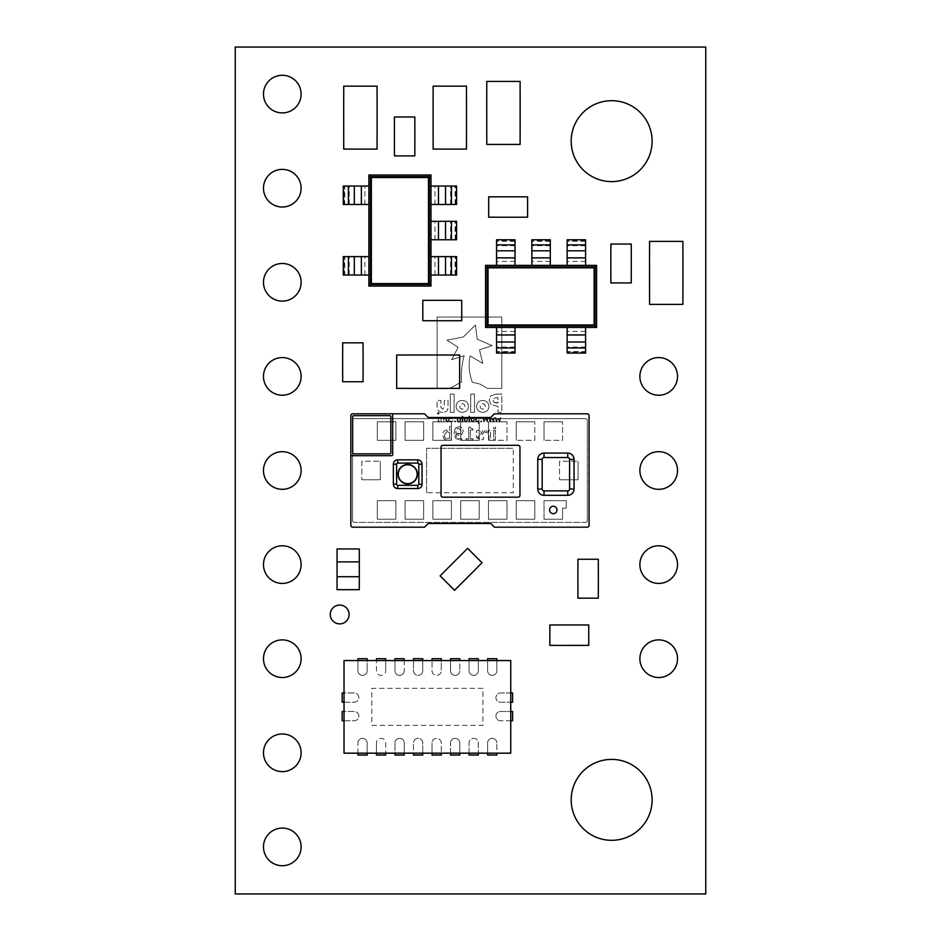 <?xml version="1.0" encoding="UTF-8"?>
<svg xmlns="http://www.w3.org/2000/svg" width="941" height="941" viewBox="0 0 941 941"><rect width="100%" height="100%" fill="white"/><g stroke="black" fill="none" stroke-linecap="round" stroke-linejoin="round"><path stroke-width="0.71" stroke-dasharray="4.71 3.53" d="M344.03 702.233L354.216 702.233A4.634 4.634 0 0 0 358.85 697.599A4.634 4.634 0 0 0 354.216 692.964L342.171 692.964L342.171 702.233L354.216 702.233A4.634 4.634 0 0 0 358.85 697.599A4.634 4.634 0 0 0 354.216 692.964L344.03 692.964L344.03 753.165L357.921 753.165L357.921 742.978L357.921 755.023L367.178 755.023L367.178 742.978A4.634 4.634 0 0 0 362.556 738.356A4.634 4.634 0 0 0 357.921 742.978A4.634 4.634 0 0 1 362.556 738.356A4.634 4.634 0 0 1 367.178 742.978L367.178 753.165L376.447 753.165L376.447 742.978L376.447 755.023L385.704 755.023L385.704 742.978A4.634 4.634 0 0 0 381.07 738.356A4.634 4.634 0 0 0 376.447 742.978A4.634 4.634 0 0 1 381.07 738.356A4.634 4.634 0 0 1 385.704 742.978L385.704 753.165L394.973 753.165L394.973 742.978L394.973 755.023L404.23 755.023L404.23 742.978A4.634 4.634 0 0 0 399.596 738.356A4.634 4.634 0 0 0 394.973 742.978A4.634 4.634 0 0 1 399.596 738.356A4.634 4.634 0 0 1 404.23 742.978L404.23 753.165L413.487 753.165L413.487 742.978L413.487 755.023L422.756 755.023L422.756 742.978A4.634 4.634 0 0 0 418.122 738.356A4.634 4.634 0 0 0 413.487 742.978A4.634 4.634 0 0 1 418.122 738.356A4.634 4.634 0 0 1 422.756 742.978L422.756 753.165L432.013 753.165L432.013 742.978L432.013 755.023L441.282 755.023L441.282 742.978A4.634 4.634 0 0 0 436.648 738.356A4.634 4.634 0 0 0 432.013 742.978A4.634 4.634 0 0 1 436.648 738.356A4.634 4.634 0 0 1 441.282 742.978L441.282 753.165L450.539 753.165L450.539 742.978L450.539 755.023L459.796 755.023L459.796 742.978A4.634 4.634 0 0 0 455.173 738.356A4.634 4.634 0 0 0 450.539 742.978A4.634 4.634 0 0 1 455.173 738.356A4.634 4.634 0 0 1 459.796 742.978L459.796 753.165L469.065 753.165L469.065 742.978L469.065 755.023L478.322 755.023L478.322 742.978A4.634 4.634 0 0 0 473.688 738.356A4.634 4.634 0 0 0 469.065 742.978A4.634 4.634 0 0 1 473.688 738.356A4.634 4.634 0 0 1 478.322 742.978L478.322 753.165L510.74 753.165L510.74 720.759L500.553 720.759L512.598 720.759L512.598 711.49L500.553 711.49A4.634 4.634 0 0 0 495.919 716.125A4.634 4.634 0 0 0 500.553 720.759A4.634 4.634 0 0 1 495.919 716.125A4.634 4.634 0 0 1 500.553 711.49L510.74 711.49L510.74 660.547L459.796 660.547L459.796 670.745L459.796 658.7L450.539 658.7L450.539 670.745A4.634 4.634 0 0 0 455.173 675.367A4.634 4.634 0 0 0 459.796 670.745A4.634 4.634 0 0 1 455.173 675.367A4.634 4.634 0 0 1 450.539 670.745L450.539 660.547L441.282 660.547L441.282 670.745L441.282 658.7L432.013 658.7L432.013 670.745A4.634 4.634 0 0 0 436.648 675.367A4.634 4.634 0 0 0 441.282 670.745A4.634 4.634 0 0 1 436.648 675.367A4.634 4.634 0 0 1 432.013 670.745L432.013 660.547L422.756 660.547L422.756 670.745L422.756 658.7L413.487 658.7L413.487 670.745A4.634 4.634 0 0 0 418.122 675.367A4.634 4.634 0 0 0 422.756 670.745A4.634 4.634 0 0 1 418.122 675.367A4.634 4.634 0 0 1 413.487 670.745L413.487 660.547L404.23 660.547L404.23 670.745L404.23 658.7L394.973 658.7L394.973 670.745A4.634 4.634 0 0 0 399.596 675.367A4.634 4.634 0 0 0 404.23 670.745A4.634 4.634 0 0 1 399.596 675.367A4.634 4.634 0 0 1 394.973 670.745L394.973 660.547L385.704 660.547L385.704 670.745L385.704 658.7L376.447 658.7L376.447 670.745A4.634 4.634 0 0 0 381.07 675.367A4.634 4.634 0 0 0 385.704 670.745A4.634 4.634 0 0 1 381.07 675.367A4.634 4.634 0 0 1 376.447 670.745L376.447 660.547L367.178 660.547L367.178 670.745L367.178 658.7L357.921 658.7L357.921 670.745A4.634 4.634 0 0 0 362.556 675.367A4.634 4.634 0 0 0 367.178 670.745A4.634 4.634 0 0 1 362.556 675.367A4.634 4.634 0 0 1 357.921 670.745L357.921 660.547L344.03 660.547L344.03 692.964M344.03 720.759L354.216 720.759A4.634 4.634 0 0 0 358.85 716.125A4.634 4.634 0 0 0 354.216 711.49L342.171 711.49L342.171 720.759L354.216 720.759A4.634 4.634 0 0 0 358.85 716.125A4.634 4.634 0 0 0 354.216 711.49L344.03 711.49M417.334 474.205A9.633 9.633 0 0 0 407.7 464.572A9.633 9.633 0 0 0 398.078 474.205A9.633 9.633 0 0 0 407.7 483.839A9.633 9.633 0 0 0 417.334 474.205A9.633 9.633 0 0 0 407.7 464.572A9.633 9.633 0 0 0 398.078 474.205A9.633 9.633 0 0 0 407.7 483.839A9.633 9.633 0 0 0 417.334 474.205M557.001 509.951A3.705 3.705 0 0 0 553.296 506.246A3.705 3.705 0 0 0 549.591 509.951A3.705 3.705 0 0 0 553.296 513.657A3.705 3.705 0 0 0 557.001 509.951M417.157 474.205A9.445 9.445 0 0 1 407.7 483.65A9.445 9.445 0 0 1 398.255 474.205A9.445 9.445 0 0 1 407.7 464.76A9.445 9.445 0 0 1 417.157 474.205M417.428 474.205A9.728 9.728 0 0 0 407.7 464.478A9.728 9.728 0 0 0 397.984 474.205A9.728 9.728 0 0 0 407.7 483.933A9.728 9.728 0 0 0 417.428 474.205M263.48 846.9A18.82 18.82 0 0 0 282.3 865.72A18.82 18.82 0 0 0 301.12 846.9A18.82 18.82 0 0 0 282.3 828.08A18.82 18.82 0 0 0 263.48 846.9M263.48 752.8A18.82 18.82 0 0 0 282.3 771.62A18.82 18.82 0 0 0 301.12 752.8A18.82 18.82 0 0 0 282.3 733.98A18.82 18.82 0 0 0 263.48 752.8M263.48 658.7A18.82 18.82 0 0 0 282.3 677.52A18.82 18.82 0 0 0 301.12 658.7A18.82 18.82 0 0 0 282.3 639.88A18.82 18.82 0 0 0 263.48 658.7M263.48 564.6A18.82 18.82 0 0 0 282.3 583.42A18.82 18.82 0 0 0 301.12 564.6A18.82 18.82 0 0 0 282.3 545.78A18.82 18.82 0 0 0 263.48 564.6M263.48 94.1A18.82 18.82 0 0 0 282.3 112.92A18.82 18.82 0 0 0 301.12 94.1A18.82 18.82 0 0 0 282.3 75.28A18.82 18.82 0 0 0 263.48 94.1M263.48 188.2A18.82 18.82 0 0 0 282.3 207.02A18.82 18.82 0 0 0 301.12 188.2A18.82 18.82 0 0 0 282.3 169.38A18.82 18.82 0 0 0 263.48 188.2M263.48 282.3A18.82 18.82 0 0 0 282.3 301.12A18.82 18.82 0 0 0 301.12 282.3A18.82 18.82 0 0 0 282.3 263.48A18.82 18.82 0 0 0 263.48 282.3M263.48 376.4A18.82 18.82 0 0 0 282.3 395.22A18.82 18.82 0 0 0 301.12 376.4A18.82 18.82 0 0 0 282.3 357.58A18.82 18.82 0 0 0 263.48 376.4M639.88 564.6A18.82 18.82 0 0 0 658.7 583.42A18.82 18.82 0 0 0 677.52 564.6A18.82 18.82 0 0 0 658.7 545.78A18.82 18.82 0 0 0 639.88 564.6M639.88 470.5A18.82 18.82 0 0 0 658.7 489.32A18.82 18.82 0 0 0 677.52 470.5A18.82 18.82 0 0 0 658.7 451.68A18.82 18.82 0 0 0 639.88 470.5M639.88 376.4A18.82 18.82 0 0 0 658.7 395.22A18.82 18.82 0 0 0 677.52 376.4A18.82 18.82 0 0 0 658.7 357.58A18.82 18.82 0 0 0 639.88 376.4M263.48 470.5A18.82 18.82 0 0 0 282.3 489.32A18.82 18.82 0 0 0 301.12 470.5A18.82 18.82 0 0 0 282.3 451.68A18.82 18.82 0 0 0 263.48 470.5M639.88 658.7A18.82 18.82 0 0 0 658.7 677.52A18.82 18.82 0 0 0 677.52 658.7A18.82 18.82 0 0 0 658.7 639.88A18.82 18.82 0 0 0 639.88 658.7M330.291 614.473A9.41 9.41 0 0 0 339.701 623.883A9.41 9.41 0 0 0 349.111 614.473A9.41 9.41 0 0 0 339.701 605.063A9.41 9.41 0 0 0 330.291 614.473M571.187 141.15A40.463 40.463 0 0 0 611.65 181.613A40.463 40.463 0 0 0 652.113 141.15A40.463 40.463 0 0 0 611.65 100.687A40.463 40.463 0 0 0 571.187 141.15M571.187 799.85A40.463 40.463 0 0 0 611.65 840.313A40.463 40.463 0 0 0 652.113 799.85A40.463 40.463 0 0 0 611.65 759.387A40.463 40.463 0 0 0 571.187 799.85M577.939 590.76L577.939 598.17L598.311 598.17L598.311 590.76M577.939 566.67L577.939 559.26L598.311 559.26L598.311 566.67M462.396 553.59L467.642 548.344L482.051 562.753L476.805 567.999M445.375 570.611L440.129 575.857L454.538 590.266L459.784 585.02M363.061 374.33L363.061 381.74L342.689 381.74L342.689 374.33M363.061 350.24L363.061 342.83L342.689 342.83L342.689 350.24M631.246 275.525L631.246 282.935L610.874 282.935L610.874 275.525M631.246 251.435L631.246 244.025L610.874 244.025L610.874 251.435M496.095 217.206L488.685 217.206L488.685 196.834L496.095 196.834M520.185 217.206L527.595 217.206L527.595 196.834L520.185 196.834M414.816 148.49L414.816 155.9L394.444 155.9L394.444 148.49M414.816 124.4L414.816 116.99L394.444 116.99L394.444 124.4M430.225 320.716L422.815 320.716L422.815 300.344L430.225 300.344M454.315 320.716L461.725 320.716L461.725 300.344L454.315 300.344M487.591 753.165L487.591 742.978A4.634 4.634 0 0 1 492.214 738.356A4.634 4.634 0 0 1 496.848 742.978A4.634 4.634 0 0 0 492.214 738.356A4.634 4.634 0 0 0 487.591 742.978L487.591 755.023L496.848 755.023L496.848 742.978L496.848 753.165M512.598 692.964L500.553 692.964A4.634 4.634 0 0 0 495.919 697.599A4.634 4.634 0 0 0 500.553 702.233L512.598 702.233L512.598 692.964M496.848 658.7L487.591 658.7L487.591 670.745A4.634 4.634 0 0 0 492.214 675.367A4.634 4.634 0 0 0 496.848 670.745L496.848 658.7M482.956 688.342L371.813 688.342L371.813 725.382L482.956 725.382L482.956 688.342L371.813 688.342L371.813 725.382L482.956 725.382L482.956 688.342M550.297 265.362L550.297 240.896L531.853 240.896L531.853 265.362L485.556 265.362L485.556 327.468L596.594 327.468L596.594 265.362L531.853 265.362M550.297 241.261L531.853 241.261M585.584 265.362L585.584 240.896L567.141 240.896L567.141 265.362M585.584 241.261L567.141 241.261M515.009 265.362L515.009 240.896L496.566 240.896L496.566 265.362M515.009 241.261L496.566 241.261M430.978 239.767L455.444 239.767L455.444 221.323L430.978 221.323L430.978 175.026L368.872 175.026L368.872 286.064L430.978 286.064L430.978 221.323M455.079 239.767L455.079 221.323M430.978 275.054L455.444 275.054L455.444 256.611L430.978 256.611M455.079 275.054L455.079 256.611M430.978 204.479L455.444 204.479L455.444 186.036L430.978 186.036M455.079 204.479L455.079 186.036M559.53 461.243L559.53 479.757L559.53 461.243L578.056 461.243L559.53 461.243M578.056 461.243L578.056 479.757L559.53 479.757L578.056 479.757L578.056 461.243M562.565 440.306L562.565 421.78L562.565 440.306L544.039 440.306L562.565 440.306M544.039 440.306L544.039 421.78L562.565 421.78L544.039 421.78L544.039 440.306M534.782 440.306L534.782 421.78L534.782 440.306L516.256 440.306L534.782 440.306M516.256 440.306L516.256 421.78L534.782 421.78L516.256 421.78L516.256 440.306M506.987 440.306L506.987 421.78L506.987 440.306L488.473 440.306L506.987 440.306M488.473 440.306L488.473 421.78L506.987 421.78L488.473 421.78L488.473 440.306M460.678 440.306L460.678 421.78L479.204 421.78L460.678 421.78L460.678 440.306L479.204 440.306L479.204 421.78L479.204 440.306L460.678 440.306M432.895 440.306L432.895 421.78L451.421 421.78L432.895 421.78L432.895 440.306L451.421 440.306L451.421 421.78L451.421 440.306L432.895 440.306M405.112 440.306L405.112 421.78L423.638 421.78L405.112 421.78L405.112 440.306L423.638 440.306L423.638 421.78L423.638 440.306L405.112 440.306M377.329 440.306L377.329 421.78L395.855 421.78L377.329 421.78L377.329 440.306L395.855 440.306L395.855 421.78L395.855 440.306L377.329 440.306M361.838 461.243L361.838 479.757L361.838 461.243L380.364 461.243L361.838 461.243M380.364 461.243L380.364 479.757L361.838 479.757L380.364 479.757L380.364 461.243M426.602 492.731L426.602 448.269L513.292 448.269L426.602 448.269L426.602 492.731L513.292 492.731L513.292 448.269L513.292 492.731L426.602 492.731M544.039 519.22L562.565 519.22L562.565 508.105L562.565 519.22L544.039 519.22L544.039 500.694L544.039 519.22M544.039 500.694L566.27 500.694L566.27 508.105L562.565 508.105L566.27 508.105L566.27 500.694L544.039 500.694M407.782 355.028L396.667 355.028L396.667 388.362L407.782 388.362M448.528 355.028L459.643 355.028L459.643 388.362L448.528 388.362M649.561 252.517L649.561 241.402L682.895 241.402L682.895 252.517M682.895 293.263L682.895 304.378L649.561 304.378L649.561 293.263M520.102 133.293L520.102 144.408L486.768 144.408L486.768 133.293M520.102 92.547L520.102 81.432L486.768 81.432L486.768 92.547M343.736 97.252L343.736 86.137L377.07 86.137L377.07 97.252M377.07 137.998L377.07 149.113L343.736 149.113L343.736 137.998M433.131 97.252L433.131 86.137L466.465 86.137L466.465 97.252M466.465 137.998L466.465 149.113L433.131 149.113L433.131 137.998M395.855 519.22L377.329 519.22L377.329 500.694L377.329 519.22L395.855 519.22L395.855 500.694L377.329 500.694L395.855 500.694L395.855 519.22M423.638 519.22L405.112 519.22L405.112 500.694L405.112 519.22L423.638 519.22L423.638 500.694L405.112 500.694L423.638 500.694L423.638 519.22M451.421 519.22L432.895 519.22L432.895 500.694L432.895 519.22L451.421 519.22L451.421 500.694L432.895 500.694L451.421 500.694L451.421 519.22M479.204 519.22L460.678 519.22L460.678 500.694L460.678 519.22L479.204 519.22L479.204 500.694L460.678 500.694L479.204 500.694L479.204 519.22M506.987 500.694L506.987 519.22L488.473 519.22L506.987 519.22L506.987 500.694L488.473 500.694L488.473 519.22L488.473 500.694L506.987 500.694M534.782 500.694L534.782 519.22L516.256 519.22L534.782 519.22L534.782 500.694L516.256 500.694L516.256 519.22L516.256 500.694L534.782 500.694M557.26 624.989L549.85 624.989L549.85 645.361L557.26 645.361M581.35 624.989L588.76 624.989L588.76 645.361L581.35 645.361M337.054 548.932L359.286 548.932L359.286 589.678L337.054 589.678L337.054 548.932M343.277 204.479L344.771 204.479L344.771 186.036L343.277 186.036M344.406 204.479L344.406 186.036M343.277 275.054L344.771 275.054L344.771 256.611L343.277 256.611M344.406 275.054L344.406 256.611M515.009 353.063L515.009 351.569L496.566 351.569L496.566 353.063M515.009 351.934L496.566 351.934M585.584 353.063L585.584 351.569L567.141 351.569L567.141 353.063M585.584 351.934L567.141 351.934M478.322 658.7L469.065 658.7L469.065 670.745A4.634 4.634 0 0 0 473.688 675.367A4.634 4.634 0 0 0 478.322 670.745L478.322 658.7M462.09 416.169L462.09 421.98L462.796 421.98L462.796 416.169L462.09 416.169L462.09 421.98L462.796 421.98L462.796 416.169L462.09 416.169M468.9 416.169L468.9 421.98L469.606 421.98L469.606 416.169L468.9 416.169L468.9 421.98L469.606 421.98L469.606 416.169L468.9 416.169M476.981 417.651L475.428 419.815L475.97 421.474L478.334 421.756L478.334 423.544L479.04 423.544L479.04 417.792L476.981 417.651L475.428 419.815L475.97 421.474L478.334 421.756L478.334 423.544L479.04 423.544L479.04 417.792L476.981 417.651M483.533 417.792L482.804 417.792L483.886 421.98L485.603 418.757L487.309 421.98L488.403 417.792L487.673 417.792L486.909 421.039L485.874 417.792L484.227 421.039L483.533 417.792L482.804 417.792L483.886 421.98L485.603 418.757L487.309 421.98L488.403 417.792L487.673 417.792L486.909 421.039L485.874 417.792L484.227 421.039L483.533 417.792M484.615 430.449L484.615 432.154L488.873 433.178L488.873 440.012L490.508 440.012L490.508 430.355L488.873 430.355L488.873 431.778L484.615 430.449L484.615 432.154L488.873 433.178L488.873 440.012L490.508 440.012L490.508 430.355L488.873 430.355L488.873 431.778L484.615 430.449M466.113 438.706L466.113 440.012L472.982 440.012L472.982 438.706L470.371 438.706L470.371 430.025L472.982 430.025L472.982 428.873L470.923 428.52L470.053 427.073L468.724 427.073L468.724 438.706L466.113 438.706L466.113 440.012L472.982 440.012L472.982 438.706L470.371 438.706L470.371 430.025L472.982 430.025L472.982 428.873L470.923 428.52L470.053 427.073L468.724 427.073L468.724 438.706L466.113 438.706M446.457 430.025C443.87 430.566 442.67 432.26 442.846 435.107L444.081 438.965L446.987 440.341L451.21 440.012L451.21 426.579L449.563 426.579L449.563 431.319L446.457 430.025C443.87 430.566 442.67 432.26 442.846 435.107L444.081 438.965L446.987 440.341L451.21 440.012L451.21 426.579L449.563 426.579L449.563 431.319L446.457 430.025M489.779 417.792L489.038 417.792L490.12 421.98L491.849 418.757L493.555 421.98L494.648 417.792L493.907 417.792L493.155 421.039L492.108 417.792L490.473 421.039L489.779 417.792L489.038 417.792L490.12 421.98L491.849 418.757L493.555 421.98L494.648 417.792L493.907 417.792L493.155 421.039L492.108 417.792L490.473 421.039L489.779 417.792M449.833 388.362L437.118 388.362L437.118 317.046L501.812 317.046L501.824 388.362L487.367 388.362L480.086 384.104L472.358 382.234C469.065 373.648 468.3 364.861 470.088 355.874L482.768 363.391L479.498 349.817L492.096 345.629L477.205 339.125L475.428 325.021L463.372 336.96L446.94 340.136L458.079 347.264L451.645 359.697L464.184 355.663C461.749 364.249 460.902 372.989 461.631 381.881L449.833 388.362L437.118 388.362L437.118 317.046L501.812 317.046L501.824 388.362L487.367 388.362L480.086 384.104L472.358 382.234C469.065 373.648 468.3 364.861 470.088 355.874L482.768 363.391L479.498 349.817L492.096 345.629L477.205 339.125L475.428 325.021L463.372 336.96L446.94 340.136L458.079 347.264L451.645 359.697L464.184 355.663C461.749 364.249 460.902 372.989 461.631 381.881L449.833 388.362M495.825 394.103L501.824 394.103L501.824 412.346L497.989 412.346L497.989 406.324L491.202 404.759L489.144 400.196L490.92 395.773L495.825 394.103L501.824 394.103L501.824 412.346L497.989 412.346L497.989 406.324L491.202 404.759L489.144 400.196L490.92 395.773L495.825 394.103M454.115 412.346L450.351 412.346L450.351 394.103L454.115 394.103L454.115 412.346L450.351 412.346L450.351 394.103L454.115 394.103L454.115 412.346M442.623 412.346C439.035 412.299 437.2 410.488 437.118 406.924L437.118 400.407L440.882 400.407L440.882 407.206L442.623 409.112L444.328 407.124L444.328 400.407L448.057 400.407L448.057 406.994C447.963 410.523 446.152 412.299 442.623 412.346C439.035 412.299 437.2 410.488 437.118 406.924L437.118 400.407L440.882 400.407L440.882 407.206L442.623 409.112L444.328 407.124L444.328 400.407L448.057 400.407L448.057 406.994C447.963 410.523 446.152 412.299 442.623 412.346M482.78 412.346C479.016 412.087 476.934 410.088 476.546 406.359C476.922 402.619 478.993 400.654 482.733 400.407C486.509 400.643 488.591 402.63 488.979 406.359L488.979 406.441C488.591 410.147 486.521 412.111 482.78 412.346C479.016 412.087 476.934 410.088 476.546 406.359L476.546 406.324C476.922 402.619 478.993 400.654 482.733 400.407C486.509 400.643 488.591 402.63 488.979 406.359L488.979 406.441C488.591 410.147 486.521 412.111 482.78 412.346M474.487 412.346L470.688 412.346L470.688 394.103L474.487 394.103L474.487 412.346L470.688 412.346L470.688 394.103L474.487 394.103L474.487 412.346M462.337 412.346C458.573 412.087 456.491 410.088 456.103 406.371L456.103 406.324C456.479 402.607 458.538 400.643 462.29 400.407C466.054 400.666 468.136 402.642 468.524 406.359L468.524 406.441C468.124 410.135 466.066 412.099 462.337 412.346C458.573 412.087 456.491 410.088 456.103 406.371L456.103 406.324C456.479 402.607 458.538 400.643 462.29 400.407C466.054 400.666 468.136 402.642 468.524 406.359L468.524 406.441C468.124 410.135 466.066 412.099 462.337 412.346M447.469 417.651L445.564 419.886L447.481 422.121L449.386 419.886L447.469 417.651L445.564 419.886L447.481 422.121L449.386 419.886L447.469 417.651M454.715 420.921L454.715 421.98L455.632 421.98L455.632 420.921L454.715 420.921L454.715 421.98L455.632 421.98L455.632 420.921L454.715 420.921M235.25 47.05L235.25 893.95L705.75 893.95L705.75 47.05L235.25 47.05M493.625 427.073L493.625 428.708L495.589 428.708L495.589 427.073L493.625 427.073L493.625 428.708L495.589 428.708L495.589 427.073L493.625 427.073M450.033 420.921L450.033 421.697L451.351 422.05L452.797 421.509L453.362 419.862L451.351 417.651L450.033 418.004L450.033 418.792L451.386 418.298L452.656 419.862L451.386 421.415L450.033 420.921L450.033 421.697L452.797 421.509L453.362 419.862L451.351 417.651L450.033 418.004L450.033 418.792L451.386 418.298L452.656 419.862L451.386 421.415L450.033 420.921M438.33 419.251L438.33 421.98L439.035 421.98L439.165 418.627L439.87 418.298L441.047 418.827L441.023 421.98L441.729 421.98L441.858 418.616L443.717 418.804L443.717 421.98L444.423 421.98L444.423 417.792L441.2 418.357L439.67 417.651L438.33 419.251L438.33 421.98L439.035 421.98L439.165 418.627L439.87 418.298L441.047 418.827L441.023 421.98L441.729 421.98L441.858 418.616L443.717 418.804L443.717 421.98L444.423 421.98L444.423 417.792L441.2 418.357L439.67 417.651L438.33 419.251M496.013 417.792L495.284 417.792L496.366 421.98L498.083 418.757L499.789 421.98L500.883 417.792L500.153 417.792L499.389 421.039L498.354 417.792L496.707 421.039L496.013 417.792L495.284 417.792L496.366 421.98L498.083 418.757L499.789 421.98L500.883 417.792L500.153 417.792L499.389 421.039L498.354 417.792L496.707 421.039L496.013 417.792M455.526 427.92L453.985 432.766L455.538 438.247L460.29 440.341L461.855 440.141L461.855 438.541L460.055 438.871C457.444 438.647 456.032 437.2 455.832 434.507L458.902 435.424L461.631 434.648L463.16 431.284C462.96 428.496 461.466 426.979 458.667 426.744L455.526 427.92L453.985 432.766L455.538 438.247L460.29 440.341L461.855 440.141L461.855 438.541L460.055 438.871C457.444 438.647 456.032 437.2 455.832 434.507L458.902 435.424L461.631 434.648L463.16 431.284C462.96 428.496 461.466 426.979 458.667 426.744L455.526 427.92M476.722 435.448L476.099 437.153L480.169 440.176L483.639 439.365L483.639 437.553L480.028 438.871L477.734 437.353L478.075 436.495L481.274 435.577L483.627 432.978L482.627 430.907L479.687 430.025L476.428 430.743L476.428 432.484L479.839 431.331L481.992 432.766L481.616 433.66L476.722 435.448L476.099 437.153L480.169 440.176L483.639 439.365L483.639 437.553L480.028 438.871L477.734 437.353L478.075 436.495L481.274 435.577L483.627 432.978L482.627 430.907L479.687 430.025L476.428 430.743L476.428 432.484L479.839 431.331L481.992 432.766L481.616 433.66L476.722 435.448M493.79 430.355L493.79 440.012L495.425 440.012L495.425 430.355L493.79 430.355L493.79 440.012L495.425 440.012L495.425 430.355L493.79 430.355M480.675 420.921L480.675 421.98L481.592 421.98L481.592 420.921L480.675 420.921L480.675 421.98L481.592 421.98L481.592 420.921L480.675 420.921M472.653 417.651L470.747 419.886L472.653 422.121L474.57 419.886L472.653 417.651L470.747 419.886L472.653 422.121L474.57 419.886L472.653 417.651M465.842 417.651L463.937 419.886L465.842 422.121L467.759 419.886L465.842 417.651L463.937 419.886L465.842 422.121L467.759 419.886L465.842 417.651M457.267 417.792L457.267 421.98L459.361 422.121L460.737 420.533L460.737 417.792L460.031 417.792L459.878 421.168L459.161 421.486L457.973 420.968L457.973 417.792L457.267 417.792L457.267 421.98L459.361 422.121L460.737 420.533L460.737 417.792L460.031 417.792L459.878 421.168L459.161 421.486L457.973 420.968L457.973 417.792L457.267 417.792M438.271 414.299L439.224 413.334L438.271 412.37L437.306 413.334L438.271 414.299L439.224 413.334L438.271 412.37L437.306 413.334L438.271 414.299M448.681 419.886L447.469 421.486L446.269 419.886L447.469 418.298L448.681 419.886L447.469 421.486L446.269 419.886L447.469 418.298L448.681 419.886M462.29 409.182L460.349 408.382L459.655 406.394L460.384 404.418L462.337 403.583L464.289 404.371L464.972 406.324L464.242 408.347L462.29 409.182L460.349 408.382L459.655 406.394L460.384 404.418L462.337 403.583L464.289 404.371L464.972 406.359L464.242 408.347L462.29 409.182M482.733 409.182L480.78 408.382L480.086 406.394L480.827 404.418L482.78 403.583L484.721 404.371L485.415 406.324L484.686 408.347L482.733 409.182L480.78 408.382L480.086 406.394L480.827 404.418L482.78 403.583L484.721 404.371L485.415 406.359L484.686 408.347L482.733 409.182M496.072 402.913L493.813 402.148L493.013 400.231L493.872 398.243L497.989 397.584L497.989 402.913L493.813 402.148L493.013 400.231L493.872 398.243L497.989 397.584L497.989 402.913L496.072 402.913M449.563 438.294L447.304 438.871C445.269 438.541 444.34 437.294 444.493 435.107L446.846 431.496L449.563 432.625L449.563 438.294L447.304 438.871C445.269 438.541 444.34 437.294 444.493 435.107L446.846 431.496L449.563 432.625L449.563 438.294M458.467 433.954L455.82 433.236L455.785 432.413L456.82 428.955L458.69 428.226L461.361 431.225L460.349 433.495L455.82 433.236L456.82 428.955L458.69 428.226L461.361 431.225L460.349 433.495L458.467 433.954M478.334 421.18L477.346 421.415L476.134 419.815L477.158 418.286L478.334 418.769L478.334 421.18L477.346 421.415L476.134 419.815L477.158 418.286L478.334 418.769L478.334 421.18M473.864 419.886L472.653 421.486L471.453 419.886L472.653 418.286L473.864 419.886L472.653 421.486L471.453 419.886L472.653 418.286L473.864 419.886M467.054 419.886L465.842 421.486L464.642 419.886L465.842 418.298L467.054 419.886L465.842 421.486L464.642 419.886L465.842 418.298L467.054 419.886M438.271 414.169L437.436 413.334L438.271 412.499L439.106 413.334L438.271 414.169L437.436 413.334L438.271 412.499L439.106 413.334L438.271 414.169M437.859 413.099L437.671 413.828L438.635 413.828L438.635 412.817L437.671 413.828L438.635 413.828L438.635 412.817L437.859 413.099M428.226 417.522L490.755 417.522L494.248 413.817L587.196 413.817A1.847 1.847 0 0 1 589.054 415.675L589.054 525.325A1.847 1.847 0 0 1 587.196 527.183L494.46 527.183L490.755 523.478L428.226 523.478L424.52 527.183L352.687 527.183A1.847 1.847 0 0 1 350.84 525.325L350.84 415.675A1.847 1.847 0 0 1 352.687 413.817L424.52 413.817L428.226 417.522M352.581 520.514L352.581 420.486A1.847 1.847 0 0 1 354.428 418.639A1.847 1.847 0 0 0 352.581 420.486L352.581 520.514A1.847 1.847 0 0 0 354.428 522.361A1.847 1.847 0 0 1 352.581 520.514M585.467 418.639L354.428 418.639L585.467 418.639A1.847 1.847 0 0 1 587.313 420.486L587.313 520.514L587.313 420.486A1.847 1.847 0 0 0 585.467 418.639M587.313 520.514A1.847 1.847 0 0 1 585.467 522.361L354.428 522.361L585.467 522.361A1.847 1.847 0 0 0 587.313 520.514M352.687 416.781L352.687 452.715A1.106 1.106 0 0 0 353.804 453.833L389.739 453.833A1.106 1.106 0 0 0 390.844 452.715L390.844 416.781A1.106 1.106 0 0 0 389.739 415.675L353.804 415.675A1.106 1.106 0 0 0 352.687 416.781M350.84 456.797A1.106 1.106 0 0 1 351.946 455.679L391.585 455.679A1.106 1.106 0 0 0 392.703 454.574L392.703 414.934A1.106 1.106 0 0 1 393.809 413.817M519.961 495.319L519.961 447.163A1.847 1.847 0 0 0 518.103 445.305L442.905 445.305A1.847 1.847 0 0 0 441.047 447.163L441.047 495.319A1.847 1.847 0 0 0 442.905 497.177L518.103 497.177A1.847 1.847 0 0 0 519.961 495.319M359.286 561.895L337.054 561.895M337.054 576.715L359.286 576.715M456.573 221.323L455.444 221.323M455.444 239.767L456.573 239.767M445.528 239.767L445.528 221.323M438.471 239.767L438.471 221.323L438.471 239.767M450.621 239.767L450.621 221.323M430.978 175.026L429.331 176.673L370.519 176.673L370.519 284.417L368.872 286.064M430.978 286.064L429.331 284.417L429.331 176.673L428.39 177.614L428.39 283.476L429.331 284.417L370.519 284.417L371.46 283.476L371.46 177.614L428.39 177.614M371.46 177.614L368.872 175.026M456.573 256.611L455.444 256.611M455.444 275.054L456.573 275.054M438.471 275.054L438.471 256.611L438.471 275.054M450.621 275.054L450.621 256.611M456.573 186.036L455.444 186.036M455.444 204.479L456.573 204.479M445.528 204.479L445.528 186.036M438.471 204.479L438.471 186.036L438.471 204.479M450.621 204.479L450.621 186.036M344.771 275.054L368.872 275.054M364.908 275.054L364.908 256.611L368.872 256.611M364.908 256.611L344.771 256.611M349.229 275.054L349.229 256.611M361.379 275.054L361.379 256.611L361.379 275.054M354.322 275.054L354.322 256.611M344.771 204.479L368.872 204.479M364.908 204.479L364.908 186.036L368.872 186.036M364.908 186.036L344.771 186.036M349.229 204.479L349.229 186.036M361.379 204.479L361.379 186.036L361.379 204.479M354.322 204.479L354.322 186.036M531.853 239.767L531.853 240.896M550.297 240.896L550.297 239.767M550.297 257.869L531.853 257.869L550.297 257.869M550.297 245.719L531.853 245.719M485.556 265.362L487.203 267.009L487.203 325.821L594.947 325.821L596.594 327.468M596.594 265.362L594.947 267.009L487.203 267.009L488.144 267.95L594.006 267.95L594.947 267.009L594.947 325.821L594.006 324.88L488.144 324.88L488.144 267.95M488.144 324.88L485.556 327.468M567.141 239.767L567.141 240.896M585.584 240.896L585.584 239.767M585.584 250.812L567.141 250.812M585.584 257.869L567.141 257.869L585.584 257.869M585.584 245.719L567.141 245.719M496.566 239.767L496.566 240.896M515.009 240.896L515.009 239.767M515.009 257.869L496.566 257.869L515.009 257.869M515.009 245.719L496.566 245.719M585.584 351.569L585.584 327.468M585.584 331.432L567.141 331.432L567.141 327.468M567.141 331.432L567.141 351.569M585.584 347.111L567.141 347.111M585.584 334.961L567.141 334.961L585.584 334.961M585.584 342.018L567.141 342.018M515.009 351.569L515.009 327.468M515.009 331.432L496.566 331.432L496.566 327.468M496.566 331.432L496.566 351.569M515.009 347.111L496.566 347.111M515.009 334.961L496.566 334.961L515.009 334.961M515.009 342.018L496.566 342.018M469.065 660.547L469.065 670.745A4.634 4.634 0 0 0 473.688 675.367A4.634 4.634 0 0 0 478.322 670.745L478.322 660.547M487.591 660.547L487.591 670.745A4.634 4.634 0 0 0 492.214 675.367A4.634 4.634 0 0 0 496.848 670.745L496.848 660.547M510.74 692.964L500.553 692.964A4.634 4.634 0 0 0 495.919 697.599A4.634 4.634 0 0 0 500.553 702.233L510.74 702.233M357.921 753.165L367.178 753.165M376.447 753.165L385.704 753.165M394.973 753.165L404.23 753.165M413.487 753.165L422.756 753.165M432.013 753.165L441.282 753.165M450.539 753.165L459.796 753.165M469.065 753.165L478.322 753.165M450.539 660.547L459.796 660.547M432.013 660.547L441.282 660.547M413.487 660.547L422.756 660.547M394.973 660.547L404.23 660.547M376.447 660.547L385.704 660.547M357.921 660.547L367.178 660.547M510.74 711.49L510.74 720.759M428.39 283.476L371.46 283.476M434.942 239.767L434.942 221.323M434.942 275.054L434.942 256.611M434.942 204.479L434.942 186.036M594.006 267.95L594.006 324.88M550.297 261.398L531.853 261.398M585.584 261.398L567.141 261.398M515.009 261.398L496.566 261.398"/><path stroke-width="1.41" d="M557.001 509.951A3.705 3.705 0 0 0 553.296 506.246A3.705 3.705 0 0 0 549.591 509.951A3.705 3.705 0 0 0 553.296 513.657A3.705 3.705 0 0 0 557.001 509.951M398.255 474.205A9.445 9.445 0 0 0 407.7 483.65A9.445 9.445 0 0 0 417.157 474.205A9.445 9.445 0 0 0 407.7 464.76A9.445 9.445 0 0 0 398.255 474.205M417.428 474.205A9.728 9.728 0 0 0 407.7 464.478A9.728 9.728 0 0 0 397.984 474.205A9.728 9.728 0 0 0 407.7 483.933A9.728 9.728 0 0 0 417.428 474.205M263.48 846.9A18.82 18.82 0 0 0 282.3 865.72A18.82 18.82 0 0 0 301.12 846.9A18.82 18.82 0 0 0 282.3 828.08A18.82 18.82 0 0 0 263.48 846.9M263.48 752.8A18.82 18.82 0 0 0 282.3 771.62A18.82 18.82 0 0 0 301.12 752.8A18.82 18.82 0 0 0 282.3 733.98A18.82 18.82 0 0 0 263.48 752.8M263.48 658.7A18.82 18.82 0 0 0 282.3 677.52A18.82 18.82 0 0 0 301.12 658.7A18.82 18.82 0 0 0 282.3 639.88A18.82 18.82 0 0 0 263.48 658.7M263.48 564.6A18.82 18.82 0 0 0 282.3 583.42A18.82 18.82 0 0 0 301.12 564.6A18.82 18.82 0 0 0 282.3 545.78A18.82 18.82 0 0 0 263.48 564.6M263.48 94.1A18.82 18.82 0 0 0 282.3 112.92A18.82 18.82 0 0 0 301.12 94.1A18.82 18.82 0 0 0 282.3 75.28A18.82 18.82 0 0 0 263.48 94.1M263.48 188.2A18.82 18.82 0 0 0 282.3 207.02A18.82 18.82 0 0 0 301.12 188.2A18.82 18.82 0 0 0 282.3 169.38A18.82 18.82 0 0 0 263.48 188.2M263.48 282.3A18.82 18.82 0 0 0 282.3 301.12A18.82 18.82 0 0 0 301.12 282.3A18.82 18.82 0 0 0 282.3 263.48A18.82 18.82 0 0 0 263.48 282.3M263.48 376.4A18.82 18.82 0 0 0 282.3 395.22A18.82 18.82 0 0 0 301.12 376.4A18.82 18.82 0 0 0 282.3 357.58A18.82 18.82 0 0 0 263.48 376.4M639.88 564.6A18.82 18.82 0 0 0 658.7 583.42A18.82 18.82 0 0 0 677.52 564.6A18.82 18.82 0 0 0 658.7 545.78A18.82 18.82 0 0 0 639.88 564.6M639.88 470.5A18.82 18.82 0 0 0 658.7 489.32A18.82 18.82 0 0 0 677.52 470.5A18.82 18.82 0 0 0 658.7 451.68A18.82 18.82 0 0 0 639.88 470.5M639.88 376.4A18.82 18.82 0 0 0 658.7 395.22A18.82 18.82 0 0 0 677.52 376.4A18.82 18.82 0 0 0 658.7 357.58A18.82 18.82 0 0 0 639.88 376.4M263.48 470.5A18.82 18.82 0 0 0 282.3 489.32A18.82 18.82 0 0 0 301.12 470.5A18.82 18.82 0 0 0 282.3 451.68A18.82 18.82 0 0 0 263.48 470.5M639.88 658.7A18.82 18.82 0 0 0 658.7 677.52A18.82 18.82 0 0 0 677.52 658.7A18.82 18.82 0 0 0 658.7 639.88A18.82 18.82 0 0 0 639.88 658.7M330.291 614.473A9.41 9.41 0 0 0 339.701 623.883A9.41 9.41 0 0 0 349.111 614.473A9.41 9.41 0 0 0 339.701 605.063A9.41 9.41 0 0 0 330.291 614.473M571.187 141.15A40.463 40.463 0 0 0 611.65 181.613A40.463 40.463 0 0 0 652.113 141.15A40.463 40.463 0 0 0 611.65 100.687A40.463 40.463 0 0 0 571.187 141.15M571.187 799.85A40.463 40.463 0 0 0 611.65 840.313A40.463 40.463 0 0 0 652.113 799.85A40.463 40.463 0 0 0 611.65 759.387A40.463 40.463 0 0 0 571.187 799.85M577.939 590.76L577.939 598.17L598.311 598.17L598.311 590.76M577.903 590.76L577.903 566.67L577.915 590.76M598.347 566.67L598.347 590.76L598.335 566.67M476.828 568.023L459.808 585.043M445.352 570.587L462.372 553.567M342.653 374.33L342.653 350.24L342.665 374.33M363.097 350.24L363.097 374.33L363.085 350.24M610.838 275.525L610.838 251.435L610.85 275.525M631.282 251.435L631.282 275.525L631.27 251.435M496.095 196.798L520.185 196.798L496.095 196.81M520.185 217.242L496.095 217.242L520.185 217.23M394.408 148.49L394.408 124.4L394.42 148.49M414.852 124.4L414.852 148.49L414.84 124.4M430.225 300.308L454.315 300.308L430.225 300.32M454.315 320.752L430.225 320.752L454.315 320.74M235.25 47.05L235.25 893.95L705.75 893.95L705.75 47.05L235.25 47.05M407.782 354.992L448.528 354.992L407.782 355.004M448.528 388.398L407.782 388.398L448.528 388.386M682.931 252.517L682.931 293.263L682.919 252.517M649.525 293.263L649.525 252.517L649.537 293.263M486.732 133.293L486.732 92.547L486.744 133.293M520.138 92.547L520.138 133.293L520.126 92.547M377.106 97.252L377.106 137.998L377.094 97.252M343.7 137.998L343.7 97.252L343.712 137.998M466.501 97.252L466.501 137.998L466.489 97.252M433.095 137.998L433.095 97.252L433.107 137.998M557.26 624.953L581.35 624.953L557.26 624.965M581.35 645.397L557.26 645.397L581.35 645.385M407.782 355.028L396.667 355.028L396.667 388.362L407.782 388.362M448.528 355.028L459.643 355.028L459.643 388.362L448.528 388.362M682.895 252.517L682.895 241.402L649.561 241.402L649.561 252.517M682.895 293.263L682.895 304.378L649.561 304.378L649.561 293.263M520.102 133.293L520.102 144.408L486.768 144.408L486.768 133.293M520.102 92.547L520.102 81.432L486.768 81.432L486.768 92.547M377.07 97.252L377.07 86.137L343.736 86.137L343.736 97.252M377.07 137.998L377.07 149.113L343.736 149.113L343.736 137.998M466.465 97.252L466.465 86.137L433.131 86.137L433.131 97.252M466.465 137.998L466.465 149.113L433.131 149.113L433.131 137.998M393.809 413.817L424.52 413.817L428.226 417.522L490.755 417.522L494.248 413.817L587.196 413.817A1.847 1.847 0 0 1 589.054 415.675L589.054 525.325A1.847 1.847 0 0 1 587.196 527.183L494.46 527.183L490.755 523.478L428.226 523.478L424.52 527.183L352.687 527.183A1.847 1.847 0 0 1 350.84 525.325L350.84 456.797A1.106 1.106 0 0 1 351.946 455.679L391.585 455.679A1.106 1.106 0 0 0 392.703 454.574L392.703 414.934A1.106 1.106 0 0 1 393.809 413.817L352.687 413.817A1.847 1.847 0 0 0 350.84 415.675L350.84 456.797M519.961 495.319L519.961 447.163A1.847 1.847 0 0 0 518.103 445.305L442.905 445.305A1.847 1.847 0 0 0 441.047 447.163L441.047 495.319A1.847 1.847 0 0 0 442.905 497.177L518.103 497.177A1.847 1.847 0 0 0 519.961 495.319M569.599 459.384A1.847 1.847 0 0 0 567.752 457.538L544.039 457.538A1.847 1.847 0 0 0 542.181 459.384L542.181 489.026A1.847 1.847 0 0 0 544.039 490.873L567.752 490.873A1.847 1.847 0 0 0 569.599 489.026L569.599 459.384L574.045 459.384L574.045 489.026A6.293 6.293 0 0 1 567.752 495.319L544.039 495.319A6.293 6.293 0 0 1 537.746 489.026L537.746 459.384A6.293 6.293 0 0 1 544.039 453.091L567.752 453.091A6.293 6.293 0 0 1 574.045 459.384M352.687 416.781L352.687 452.715A1.106 1.106 0 0 0 353.804 453.833L389.739 453.833A1.106 1.106 0 0 0 390.844 452.715L390.844 416.781A1.106 1.106 0 0 0 389.739 415.675L353.804 415.675A1.106 1.106 0 0 0 352.687 416.781M396.596 484.203A1.106 1.106 0 0 0 397.702 485.321L417.71 485.321A1.106 1.106 0 0 0 418.816 484.203L418.816 464.207A1.106 1.106 0 0 0 417.71 463.09L397.702 463.09A1.106 1.106 0 0 0 396.596 464.207L396.596 484.203L393.362 484.203L393.362 464.207A4.34 4.34 0 0 1 397.702 459.867L417.71 459.867A4.34 4.34 0 0 1 422.05 464.207L422.05 484.203A4.34 4.34 0 0 1 417.71 488.544L397.702 488.544A4.34 4.34 0 0 1 393.362 484.203M581.35 624.989L588.76 624.989L588.76 645.361L581.35 645.361M557.26 624.989L549.85 624.989L549.85 645.361L557.26 645.361M359.286 561.895L337.054 561.895L337.054 548.932L359.286 548.932L359.286 589.678L337.054 589.678L337.054 576.715L359.286 576.715M337.054 561.895L337.054 576.715M368.872 256.611L368.872 175.026L430.978 175.026L430.978 286.064L368.872 286.064L368.872 256.611L343.277 256.611L343.277 275.054L348.393 275.054L348.393 256.611M438.471 221.323L456.573 221.323L456.573 239.767L438.471 239.767L438.471 221.323L430.978 221.323M438.471 239.767L430.978 239.767M445.528 239.767L445.528 221.323M368.872 175.026L370.425 176.579L429.425 176.579L429.425 284.511L430.978 286.064M368.872 286.064L370.425 284.511L370.425 176.579L371.354 177.508L371.354 283.582L370.425 284.511L429.425 284.511L428.496 283.582L428.496 177.508L371.354 177.508M428.496 177.508L430.978 175.026M438.471 256.611L456.573 256.611L456.573 275.054L438.471 275.054L438.471 256.611L430.978 256.611M438.471 275.054L430.978 275.054M445.528 275.054L445.528 256.611L445.528 275.054M438.471 186.036L456.573 186.036L456.573 204.479L438.471 204.479L438.471 186.036L430.978 186.036M438.471 204.479L430.978 204.479M445.528 204.479L445.528 186.036M348.393 275.054L368.872 275.054M354.322 275.054L354.322 256.611M348.393 204.479L348.393 186.036L343.277 186.036L343.277 204.479L368.872 204.479M348.393 186.036L368.872 186.036M354.322 204.479L354.322 186.036M567.141 327.468L485.556 327.468L485.556 265.362L596.594 265.362L596.594 327.468L567.141 327.468L567.141 353.063L585.584 353.063L585.584 347.947L567.141 347.947M531.853 257.869L531.853 239.767L550.297 239.767L550.297 257.869L531.853 257.869L531.853 265.362M550.297 257.869L550.297 265.362M550.297 250.812L531.853 250.812L550.297 250.812M485.556 327.468L487.109 325.915L487.109 266.915L595.041 266.915L596.594 265.362M596.594 327.468L595.041 325.915L487.109 325.915L488.038 324.986L594.112 324.986L595.041 325.915L595.041 266.915L594.112 267.844L488.038 267.844L488.038 324.986M488.038 267.844L485.556 265.362M567.141 257.869L567.141 239.767L585.584 239.767L585.584 257.869L567.141 257.869L567.141 265.362M585.584 257.869L585.584 265.362M585.584 250.812L567.141 250.812M496.566 257.869L496.566 239.767L515.009 239.767L515.009 257.869L496.566 257.869L496.566 265.362M515.009 257.869L515.009 265.362M515.009 250.812L496.566 250.812L515.009 250.812M585.584 347.947L585.584 327.468M585.584 342.018L567.141 342.018M515.009 347.947L496.566 347.947L496.566 353.063L515.009 353.063L515.009 327.468M496.566 347.947L496.566 327.468M515.009 342.018L496.566 342.018M487.591 753.165L487.591 755.023L496.848 755.023L496.848 753.165M344.03 753.165L510.74 753.165L510.74 660.547L344.03 660.547L344.03 753.165M469.065 753.165L469.065 755.023L478.322 755.023L478.322 753.165M450.539 753.165L450.539 755.023L459.796 755.023L459.796 753.165M432.013 753.165L432.013 755.023L441.282 755.023L441.282 753.165M413.487 753.165L413.487 755.023L422.756 755.023L422.756 753.165M394.973 753.165L394.973 755.023L404.23 755.023L404.23 753.165M376.447 753.165L376.447 755.023L385.704 755.023L385.704 753.165M459.796 660.547L459.796 658.7L450.539 658.7L450.539 660.547M357.921 753.165L357.921 755.023L367.178 755.023L367.178 753.165M367.178 660.547L367.178 658.7L357.921 658.7L357.921 660.547M385.704 660.547L385.704 658.7L376.447 658.7L376.447 660.547M404.23 660.547L404.23 658.7L394.973 658.7L394.973 660.547M422.756 660.547L422.756 658.7L413.487 658.7L413.487 660.547M441.282 660.547L441.282 658.7L432.013 658.7L432.013 660.547M510.74 720.759L512.598 720.759L512.598 711.49L510.74 711.49M510.74 702.233L512.598 702.233L512.598 692.964L510.74 692.964M344.03 711.49L342.171 711.49L342.171 720.759L344.03 720.759M344.03 692.964L342.171 692.964L342.171 702.233L344.03 702.233M496.848 660.547L496.848 658.7L487.591 658.7L487.591 660.547M478.322 660.547L478.322 658.7L469.065 658.7L469.065 660.547M430.225 320.716L422.815 320.716L422.815 300.344L430.225 300.344M454.315 320.716L461.725 320.716L461.725 300.344L454.315 300.344M414.816 148.49L414.816 155.9L394.444 155.9L394.444 148.49M414.816 124.4L414.816 116.99L394.444 116.99L394.444 124.4M496.095 217.206L488.685 217.206L488.685 196.834L496.095 196.834M520.185 217.206L527.595 217.206L527.595 196.834L520.185 196.834M631.246 275.525L631.246 282.935L610.874 282.935L610.874 275.525M631.246 251.435L631.246 244.025L610.874 244.025L610.874 251.435M363.061 374.33L363.061 381.74L342.689 381.74L342.689 374.33M363.061 350.24L363.061 342.83L342.689 342.83L342.689 350.24M476.816 568.011L454.538 590.266L440.129 575.857L462.384 553.579L467.642 548.344L482.051 562.753L476.805 567.999M577.939 566.67L577.939 559.26L598.311 559.26L598.311 566.67M574.045 489.026L569.599 489.026M567.752 457.538L567.752 453.091M567.752 495.319L567.752 490.873M544.039 457.538L544.039 453.091M544.039 495.319L544.039 490.873M542.181 459.384L537.746 459.384M537.746 489.026L542.181 489.026M397.702 485.321L397.702 488.544M417.71 485.321L417.71 488.544M393.362 464.207L396.596 464.207M418.816 484.203L422.05 484.203M397.702 459.867L397.702 463.09M418.816 464.207L422.05 464.207M417.71 459.867L417.71 463.09M371.354 283.582L428.496 283.582M451.457 239.767L451.457 221.323M451.457 275.054L451.457 256.611M451.457 204.479L451.457 186.036M361.379 275.054L361.379 256.611M361.379 204.479L361.379 186.036M594.112 324.986L594.112 267.844M550.297 244.883L531.853 244.883M585.584 244.883L567.141 244.883M515.009 244.883L496.566 244.883M585.584 334.961L567.141 334.961M515.009 334.961L496.566 334.961"/></g></svg>

